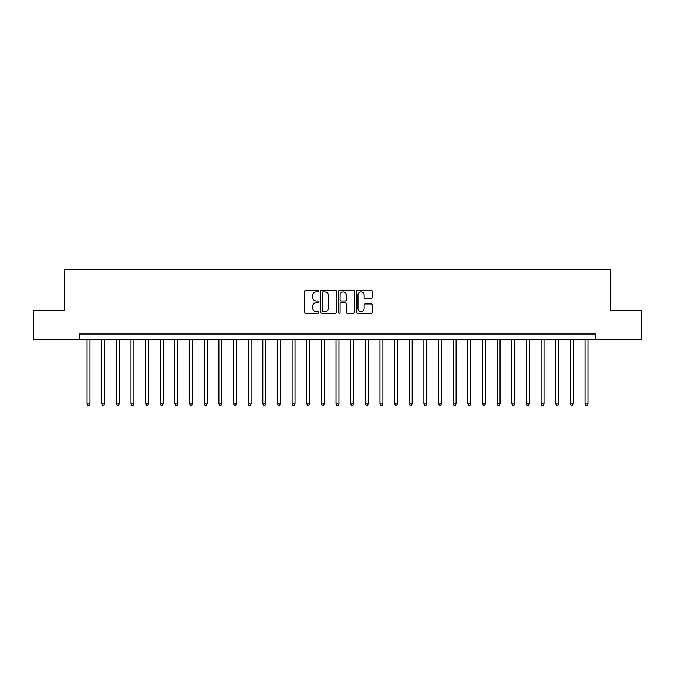 <?xml version="1.0" encoding="UTF-8"?>
<svg xmlns="http://www.w3.org/2000/svg" width="675" height="675" viewBox="0 0 675 675"><rect width="100%" height="100%" fill="white"/><g stroke="black" fill="none" stroke-linecap="round" stroke-linejoin="round"><path stroke-width="1.01" d="M318.752 291.068A0.802 0.802 0 0 0 317.95 290.267L305.733 290.267A1.148 1.148 0 0 0 304.577 291.414L304.577 312.112A1.148 1.148 0 0 0 305.733 313.267L317.95 313.267A0.802 0.802 0 0 0 318.752 312.457A0.802 0.802 0 0 0 317.95 311.656L316.364 311.656A3.679 3.679 0 0 1 312.685 307.977L312.685 306.248A3.679 3.679 0 0 1 316.364 302.569L317.95 302.569A0.802 0.802 0 0 0 318.752 301.767A0.802 0.802 0 0 0 317.95 300.957L316.364 300.957A3.679 3.679 0 0 1 312.685 297.278L312.685 295.557A3.679 3.679 0 0 1 316.364 291.878L317.95 291.878A0.802 0.802 0 0 0 318.752 291.068M371.107 298.375A1.148 1.148 0 0 0 372.262 297.219L372.262 291.414A1.148 1.148 0 0 0 371.107 290.267L357.539 290.267A1.148 1.148 0 0 0 356.392 291.414L356.392 312.112A1.148 1.148 0 0 0 357.539 313.267L371.107 313.267A1.148 1.148 0 0 0 372.262 312.112L372.262 305.1A1.148 1.148 0 0 0 371.107 303.952L365.302 303.952A1.148 1.148 0 0 0 364.154 305.1L364.154 308.576A3.08 3.08 0 0 1 361.074 311.656A3.08 3.08 0 0 1 358.003 308.576L358.003 294.95A3.08 3.08 0 0 1 361.074 291.878A3.08 3.08 0 0 1 364.154 294.95L364.154 297.219A1.148 1.148 0 0 0 365.302 298.375L371.107 298.375M79.152 339.846L33.75 339.846L33.75 310.551L64.505 310.551L64.505 269.544L610.495 269.544L610.495 310.551L641.25 310.551L641.25 339.846L595.848 339.846L595.848 333.982L79.152 333.982L79.152 339.846L595.848 339.846M336.496 291.414A1.148 1.148 0 0 0 335.34 290.267L321.773 290.267A1.148 1.148 0 0 0 320.625 291.414L320.625 312.112A1.148 1.148 0 0 0 321.773 313.267L335.34 313.267A1.148 1.148 0 0 0 336.496 312.112L336.496 291.414M339.66 290.267L353.227 290.267A1.148 1.148 0 0 1 354.375 291.414L354.375 312.112A1.148 1.148 0 0 1 353.227 313.267L347.423 313.267A1.148 1.148 0 0 1 346.267 312.112L346.267 303.716A1.148 1.148 0 0 0 345.119 302.569L341.263 302.569A1.148 1.148 0 0 0 340.116 303.716L340.116 312.457A0.802 0.802 0 0 1 339.314 313.267A0.802 0.802 0 0 1 338.504 312.457L338.504 291.414A1.148 1.148 0 0 1 339.66 290.267M323.038 291.878A0.802 0.802 0 0 0 322.237 292.68L322.237 310.846A0.802 0.802 0 0 0 323.038 311.656L324.709 311.656A3.679 3.679 0 0 0 328.387 307.977L328.387 295.557A3.679 3.679 0 0 0 324.709 291.878L323.038 291.878M346.267 295.009A3.08 3.08 0 0 0 343.195 291.929A3.08 3.08 0 0 0 340.116 295.009L340.116 299.81A1.148 1.148 0 0 0 341.263 300.957L345.119 300.957A1.148 1.148 0 0 0 346.267 299.81L346.267 295.009M87.058 339.846L87.058 403.928L89.986 403.928L89.986 339.846M89.986 403.928L89.108 405.456L87.936 405.456L87.058 403.928M101.706 339.846L101.706 403.928L104.633 403.928L104.633 339.846M104.633 403.928L103.756 405.456L102.583 405.456L101.706 403.928M116.353 339.846L116.353 403.928L119.281 403.928L119.281 339.846M119.281 403.928L118.403 405.456L117.231 405.456L116.353 403.928M131.001 339.846L131.001 403.928L133.928 403.928L133.928 339.846M133.928 403.928L133.051 405.456L131.878 405.456L131.001 403.928M145.64 339.846L145.64 403.928L148.568 403.928L148.568 339.846M148.568 403.928L147.69 405.456L146.517 405.456L145.64 403.928M160.287 339.846L160.287 403.928L163.215 403.928L163.215 339.846M163.215 403.928L162.338 405.456L161.165 405.456L160.287 403.928M174.935 339.846L174.935 403.928L177.863 403.928L177.863 339.846M177.863 403.928L176.985 405.456L175.812 405.456L174.935 403.928M189.582 339.846L189.582 403.928L192.51 403.928L192.51 339.846M192.51 403.928L191.632 405.456L190.46 405.456L189.582 403.928M204.221 339.846L204.221 403.928L207.157 403.928L207.157 339.846M207.157 403.928L206.272 405.456L205.107 405.456L204.221 403.928M218.869 339.846L218.869 403.928L221.797 403.928L221.797 339.846M221.797 403.928L220.919 405.456L219.746 405.456L218.869 403.928M233.516 339.846L233.516 403.928L236.444 403.928L236.444 339.846M236.444 403.928L235.567 405.456L234.394 405.456L233.516 403.928M248.164 339.846L248.164 403.928L251.092 403.928L251.092 339.846M251.092 403.928L250.214 405.456L249.041 405.456L248.164 403.928M262.811 339.846L262.811 403.928L265.739 403.928L265.739 339.846M265.739 403.928L264.862 405.456L263.689 405.456L262.811 403.928M277.45 339.846L277.45 403.928L280.378 403.928L280.378 339.846M280.378 403.928L279.501 405.456L278.328 405.456L277.45 403.928M292.098 339.846L292.098 403.928L295.026 403.928L295.026 339.846M295.026 403.928L294.148 405.456L292.975 405.456L292.098 403.928M306.745 339.846L306.745 403.928L309.673 403.928L309.673 339.846M309.673 403.928L308.796 405.456L307.623 405.456L306.745 403.928M321.393 339.846L321.393 403.928L324.321 403.928L324.321 339.846M324.321 403.928L323.443 405.456L322.27 405.456L321.393 403.928M336.032 339.846L336.032 403.928L338.968 403.928L338.968 339.846M338.968 403.928L338.082 405.456L336.918 405.456L336.032 403.928M350.679 339.846L350.679 403.928L353.607 403.928L353.607 339.846M353.607 403.928L352.73 405.456L351.557 405.456L350.679 403.928M365.327 339.846L365.327 403.928L368.255 403.928L368.255 339.846M368.255 403.928L367.377 405.456L366.204 405.456L365.327 403.928M379.974 339.846L379.974 403.928L382.902 403.928L382.902 339.846M382.902 403.928L382.025 405.456L380.852 405.456L379.974 403.928M394.622 339.846L394.622 403.928L397.55 403.928L397.55 339.846M397.55 403.928L396.672 405.456L395.499 405.456L394.622 403.928M409.261 339.846L409.261 403.928L412.189 403.928L412.189 339.846M412.189 403.928L411.311 405.456L410.138 405.456L409.261 403.928M423.908 339.846L423.908 403.928L426.836 403.928L426.836 339.846M426.836 403.928L425.959 405.456L424.786 405.456L423.908 403.928M438.556 339.846L438.556 403.928L441.484 403.928L441.484 339.846M441.484 403.928L440.606 405.456L439.433 405.456L438.556 403.928M453.203 339.846L453.203 403.928L456.131 403.928L456.131 339.846M456.131 403.928L455.254 405.456L454.081 405.456L453.203 403.928M467.843 339.846L467.843 403.928L470.779 403.928L470.779 339.846M470.779 403.928L469.893 405.456L468.728 405.456L467.843 403.928M482.49 339.846L482.49 403.928L485.418 403.928L485.418 339.846M485.418 403.928L484.54 405.456L483.368 405.456L482.49 403.928M497.138 339.846L497.138 403.928L500.065 403.928L500.065 339.846M500.065 403.928L499.188 405.456L498.015 405.456L497.138 403.928M511.785 339.846L511.785 403.928L514.713 403.928L514.713 339.846M514.713 403.928L513.835 405.456L512.663 405.456L511.785 403.928M526.433 339.846L526.433 403.928L529.36 403.928L529.36 339.846M529.36 403.928L528.483 405.456L527.31 405.456L526.433 403.928M541.072 339.846L541.072 403.928L543.999 403.928L543.999 339.846M543.999 403.928L543.122 405.456L541.949 405.456L541.072 403.928M555.719 339.846L555.719 403.928L558.647 403.928L558.647 339.846M558.647 403.928L557.769 405.456L556.597 405.456L555.719 403.928M570.367 339.846L570.367 403.928L573.294 403.928L573.294 339.846M573.294 403.928L572.417 405.456L571.244 405.456L570.367 403.928M585.014 339.846L585.014 403.928L587.942 403.928L587.942 339.846M587.942 403.928L587.064 405.456L585.892 405.456L585.014 403.928"/></g></svg>
